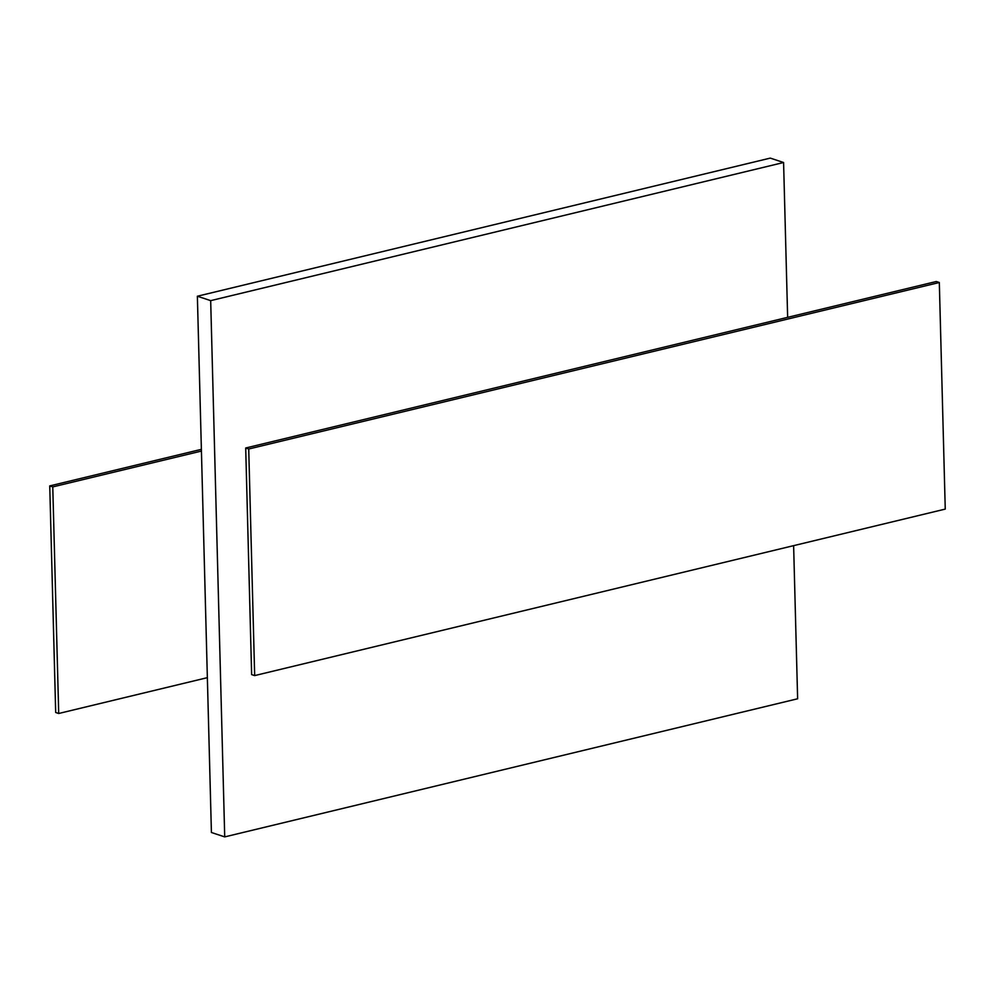 <?xml version="1.0" encoding="UTF-8"?>
<svg xmlns="http://www.w3.org/2000/svg" width="995" height="995" viewBox="0 0 995 995"><rect width="100%" height="100%" fill="white"/><g stroke="black" fill="none" stroke-linecap="round" stroke-linejoin="round"><path stroke-width="1.49" d="M787.642 317.343L245.703 447.999L251.635 674.598L254.67 675.593L945.25 509.092L939.317 282.505L936.295 281.51L787.642 317.343L783.587 162.508L770.279 158.106L197.371 296.224L201.425 451.071L52.772 486.903L58.705 713.49L207.358 677.657L211.413 832.492L224.721 836.894L797.629 698.776L793.624 545.658M52.772 486.903L49.75 485.908L201.376 449.342M207.358 677.657L201.425 451.071M197.371 296.224L210.679 300.639L224.721 836.894M783.587 162.508L210.679 300.639M939.317 282.505L248.725 449.006L254.67 675.593M245.703 447.999L248.725 449.006M58.705 713.49L55.683 712.495L49.75 485.908"/></g></svg>
